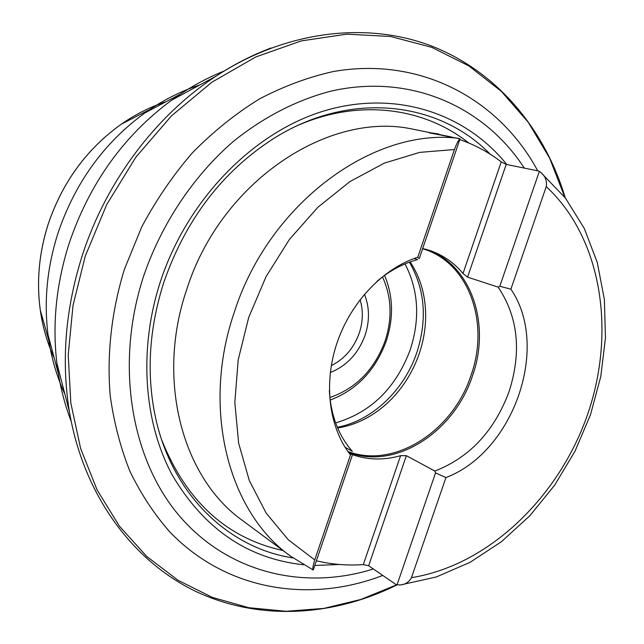 <?xml version="1.0" encoding="UTF-8"?>
<svg xmlns="http://www.w3.org/2000/svg" width="644" height="644" viewBox="0 0 644 644"><rect width="100%" height="100%" fill="white"/><g stroke="black" fill="none" stroke-linecap="round" stroke-linejoin="round"><path stroke-width="0.97" d="M350.481 454.93L352.993 453.247L313.234 570.029C312.429 569.216 312.936 565.843 314.739 559.918L350.481 454.93C329.036 427.801 323.256 383.687 337.013 342.906C350.819 302.141 383.003 268.468 417.779 257.222L454.431 149.537C456.757 143.338 458.633 139.764 460.049 138.814L419.236 258.671L417.779 257.222M316.373 560.795C331.724 564.45 347.366 565.714 363.305 564.603L368.65 565.738L395.827 584.422L399.328 584.985C404.843 584.841 408.884 582.393 411.452 577.66L445.954 477.558C513.638 451.999 550.435 346.738 510.893 289.172L546.241 186.623C547.183 180.505 545.066 175.554 539.889 171.771L538.134 170.91L506.208 164.389L501.233 161.877C488.707 152.266 474.894 144.828 459.792 139.571M345.039 447.194L352.34 451.347C338.446 435.497 330.774 415.227 329.342 390.53M451.613 137.011L413.311 129.267C328.907 110.349 220.602 181.592 186.655 289.711C155.655 380.346 182.719 478.186 242.563 520.545L290.581 556.166L313.234 570.029M460.049 138.814L429.162 132.809M414.164 258.469L417.618 259.596C403.273 263.412 389.733 270.649 377.006 281.307M422.706 248.504L428.413 250.025C442.13 254.412 453.658 262.245 462.996 273.515L467.568 277.145L498.142 287.119C518.17 317.025 521.793 351.914 509.01 391.785C494.367 431.037 469.645 457.465 434.837 471.062L435.553 472.905L445.954 477.558M498.142 287.119L499.792 286.274L539.342 171.368M510.893 289.172L499.792 286.274M438.789 134.024L429.25 132.559M352.51 454.672C367.949 460.082 383.985 460.412 400.616 455.654L406.372 455.678L434.837 471.062M349.322 453.424L351.495 454.294M347.873 451.444C394.225 469.243 452.925 431.182 470.909 375.653C490.052 323.071 469.017 262.358 422.995 248.858M410.148 261.907C420.806 278.055 425.974 296.715 425.644 317.894C425.362 330.002 423.221 341.94 419.22 353.709C412.812 372.135 402.822 388.002 389.25 401.309C373.939 415.952 356.744 424.863 337.657 428.027M405.02 263.903C418.519 290.106 420.266 318.716 410.252 349.724C395.923 387.962 371.049 412.353 335.629 422.907M329.873 397.517C356.084 388.445 374.486 369.624 385.072 341.062C392.478 318.192 391.616 296.82 382.488 276.944M364.432 294.26C369.567 307.116 369.793 320.736 365.116 335.138C358.418 353.411 346.81 365.864 330.292 372.506M331.282 365.631C344.516 358.966 353.846 348.114 359.263 333.085C363.047 321.565 363.313 310.424 360.068 299.661M396.978 584.977L435.553 472.905M58.338 373.496L48.026 334.767C43.808 301.046 47.133 267.139 58.008 233.056C75.082 182.767 104.014 142.743 144.803 112.982L180.215 94.209L171.626 100.182C123.704 135.691 89.564 183.347 69.214 243.158C56.326 283.489 52.212 323.481 56.873 363.136L58.338 373.496C61.075 390.248 65.358 406.195 71.17 421.337M180.215 94.209C194.359 84.823 208.962 77.111 224.015 71.082M468.776 143C424.646 107.854 360.431 98.596 299.355 124.759M161.757 440.069C186.422 501.426 226.825 538.239 282.958 550.515M454.431 149.537L419.63 152.395L384.323 163.125L349.893 181.608L317.79 207.352L289.414 239.447L266.044 276.646L248.721 317.387L238.191 359.94L234.827 402.476L238.642 443.209L249.3 480.537L266.149 513.083L288.311 539.793L314.739 559.918M411.452 577.66C488.249 565.368 558.316 497.901 587.32 415.235C616.219 332.602 602.212 238.497 546.241 186.623M426.28 249.397C471.231 264.129 491.235 324.19 472.342 376.217C454.736 430.256 398.861 468.26 352.799 453.819M290.581 556.166C228.636 512.447 201 408.996 234.279 312.276C268.991 203.174 373.609 127.287 458.882 138.38M348.581 452.434L352.373 453.69M337.335 427.27C372.248 420.757 404.255 390.119 416.837 352.518C427.471 319.352 424.984 289.237 409.383 262.18M384.565 275.423C393.234 295.999 393.79 317.878 386.247 341.062C375.5 370.252 356.808 389.926 330.171 400.077M368.65 565.738L406.372 455.678M467.568 277.145L506.208 164.389M363.305 564.603L400.616 455.654M462.996 273.515L501.233 161.877M40.29 310.142C36.394 281.557 39.018 252.907 48.171 224.184C62.42 182.123 86.86 148.748 121.499 124.059L121.466 124.083C86.876 148.756 62.444 182.131 48.187 224.201C39.034 252.923 36.402 281.557 40.29 310.102L40.29 310.142C42.721 327.2 47.366 343.188 54.225 358.104M121.499 124.059C135.651 114.238 150.527 106.767 166.136 101.655M144.803 112.982L149.722 109.569C165.548 98.967 182.043 90.82 199.205 85.129M48.026 334.767L48.872 340.692C51.858 359.505 57.099 377.143 64.601 393.589M396.881 584.945C333.64 616.292 260.176 621.331 196.718 591.86C133.654 562.027 83.809 496.291 69.423 411.774L69.399 411.661C61.116 360.608 65.455 308.412 82.424 255.056C106.3 181.238 156.017 115.461 215.724 76.362L215.812 76.298C233.732 64.521 252.166 55.078 271.116 47.954M564.877 197.386L549.598 158.086L528.322 122.352L501.265 91.263L468.856 65.913L431.705 47.334L390.634 36.491L346.73 34.164L301.295 40.902L255.821 56.954L211.965 82.158L171.425 115.912L135.852 157.2L106.719 204.55L85.25 256.167L73.014 305.409L68.208 354.925L70.84 403.112L80.637 448.522L97.051 489.859L119.349 526.076L146.647 556.384L177.969 580.244L212.319 597.374L248.689 607.686L286.137 611.285L323.795 608.419L360.857 599.459L396.599 584.841M382.729 575.422C309.804 603.605 226.141 590.806 169.525 531.622C154.069 513.944 140.883 493.851 129.951 471.352C120.5 447.669 113.908 422.375 110.18 395.488C106.743 354.393 111.509 311.293 124.389 269.353L141.672 227.042C156.065 200.043 173.027 175.249 192.54 152.652C213.244 131.634 235.471 113.771 259.218 99.063C283.497 86.328 308.13 77.167 333.125 71.581C421.039 56.012 499.567 99.764 537.716 170.821M524.288 168.084C484.626 106.807 410.51 72.893 330.791 91.182C296.86 99.997 263.485 117.063 233.088 141.648C193.433 176.102 161.757 223.388 143.741 275.745C114.399 365.019 131.32 460.766 180.602 517.317C230.158 573.933 305.401 590.395 373.343 568.966M303.509 564.772C247.658 558.726 203.874 528.772 172.165 474.91C143.652 421.82 138.347 348.903 160.589 281.066C187.871 198.36 254.622 131.231 325.631 110.454C396.849 89.749 465.942 113.738 506.812 164.518M314.779 565.48L339.308 564.466M154.286 411.371L154.286 411.387C169.267 492.153 227.163 547.996 293.02 557.937M273.233 138.79L273.249 138.782C349.909 90.12 438.878 101.35 490.189 154.182M401.486 584.744L436.423 576.919L470.072 562.325L501.507 541.644L529.915 515.675L554.597 485.27L574.955 451.323L590.484 414.76L600.771 376.579L605.473 337.778L604.362 299.42L597.302 262.599L584.285 228.443L565.456 198.127L541.153 172.809M353.411 424.01C366.637 419.115 378.583 411.548 389.25 401.309M425.644 317.894C425.901 303.115 423.325 289.212 417.924 276.187M121.466 124.083L149.722 109.569M48.872 340.692L40.29 310.102M171.626 100.182L215.724 76.362M69.399 411.661L56.873 363.136M565.255 197.861C545.074 130.378 498.762 73.327 434.056 47.012C369.358 21.236 287.433 29.463 215.812 76.298M273.249 138.782C222.252 171.715 185.834 219.411 163.987 281.863C149.738 326.25 146.51 369.423 154.286 411.387"/></g></svg>
